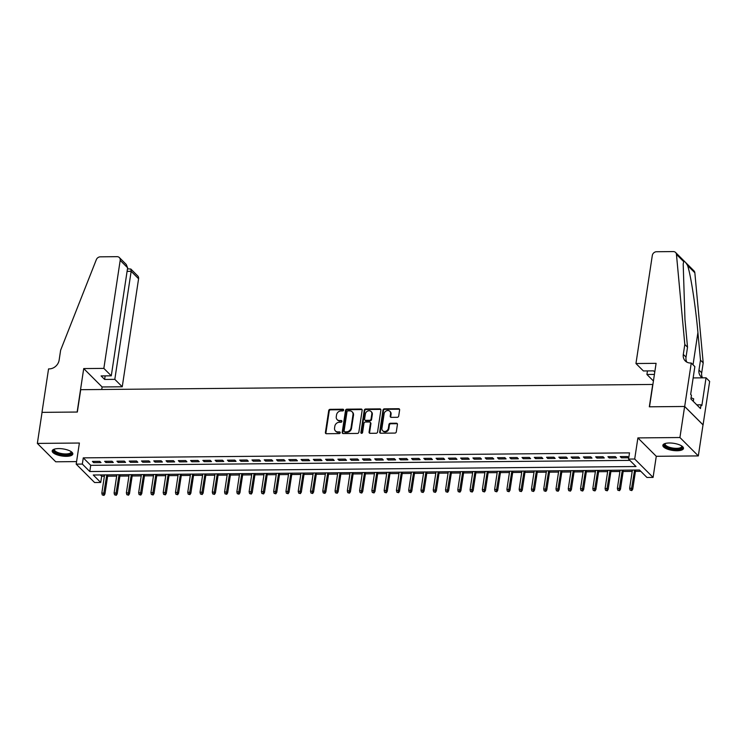 <?xml version="1.0" encoding="UTF-8"?>
<svg xmlns="http://www.w3.org/2000/svg" width="747" height="747" viewBox="0 0 747 747"><rect width="100%" height="100%" fill="white"/><g stroke="black" fill="none" stroke-linecap="round" stroke-linejoin="round"><path stroke-width="1.12" d="M343.629 410.066A0.915 0.784 -45 0 0 342.91 409.216L330.109 409.337A1.317 1.12 -45 0 0 328.717 410.57L325.403 432.504A1.317 1.12 -45 0 0 326.42 433.718L339.222 433.596A0.915 0.784 -45 0 0 339.483 431.887L337.831 431.906A4.202 3.576 -45 0 1 335.45 430.972A4.202 3.576 -45 0 1 334.563 428.04L334.833 426.21A4.202 3.576 -45 0 1 339.278 422.279L340.94 422.26A0.915 0.784 -45 0 0 341.202 420.552L339.54 420.57A4.202 3.576 -45 0 1 337.158 419.637A4.202 3.576 -45 0 1 336.271 416.705L336.552 414.874A4.202 3.576 -45 0 1 340.996 410.943L342.649 410.925A0.915 0.784 -45 0 0 343.629 410.066M343.611 409.739A0.915 0.784 -45 0 0 343.405 409.711L330.604 409.832A1.317 1.12 -45 0 0 329.222 411.065L325.897 432.999A1.317 1.12 -45 0 0 325.972 433.624M340.184 432.41A0.915 0.784 -45 0 0 339.978 432.382L337.831 431.906M341.893 421.075A0.915 0.784 -45 0 0 341.696 421.047L339.54 420.57M669.293 442.99A10.43 3.586 -171.4 0 0 662.85 445.305A10.43 3.586 -171.4 0 0 677.043 450.74A10.43 3.586 -171.4 0 0 683.486 448.424A10.43 3.586 -171.4 0 0 669.293 442.99M58.63 448.583A10.43 3.586 -171.4 0 0 52.187 450.899A10.43 3.586 -171.4 0 0 66.38 456.333A10.43 3.586 -171.4 0 0 72.814 454.017A10.43 3.586 -171.4 0 0 58.63 448.583M397.301 417.302A1.317 1.12 -45 0 0 398.693 416.07L399.626 409.916A1.317 1.12 -45 0 0 398.609 408.712L384.388 408.842A1.317 1.12 -45 0 0 382.996 410.066L379.681 432.009A1.317 1.12 -45 0 0 380.699 433.213L394.92 433.083A1.317 1.12 -45 0 0 396.312 431.859L397.432 424.417A1.317 1.12 -45 0 0 396.414 423.213L390.326 423.269A1.317 1.12 -45 0 0 388.935 424.501L388.384 428.19A3.511 2.988 -45 0 1 386.05 431.168A3.511 2.988 -45 0 1 382.679 430.702A3.511 2.988 -45 0 1 381.932 428.246L384.117 413.801A3.511 2.988 -45 0 1 386.451 410.822A3.511 2.988 -45 0 1 389.822 411.289A3.511 2.988 -45 0 1 390.569 413.745L390.205 416.154A1.317 1.12 -45 0 0 391.223 417.358L397.301 417.302M628.554 459.078L634.698 459.022L653.083 477.408L646.949 477.464L639.497 470.012L93.272 475.008L100.724 482.459L94.589 482.515L76.194 464.13L82.338 464.074L89.789 471.534L636.014 466.53L628.554 459.078L629.497 452.869L83.272 457.864L82.338 464.074M76.194 464.13L79.387 443.027L37.35 443.41L42.047 412.363L77.333 412.036L80.713 389.691L652.719 384.453L649.33 406.807L684.625 406.48L679.929 437.527L637.891 437.91L634.698 459.022M362.155 410.262A1.317 1.12 -45 0 0 361.137 409.048L346.916 409.179A1.317 1.12 -45 0 0 345.525 410.411L342.21 432.354A1.317 1.12 -45 0 0 343.228 433.559L357.449 433.428A1.317 1.12 -45 0 0 358.84 432.196L362.155 410.262M365.656 409.011L379.868 408.88A1.317 1.12 -45 0 1 380.886 410.084L377.571 432.027A1.317 1.12 -45 0 1 376.18 433.26L370.101 433.316A1.317 1.12 -45 0 1 369.074 432.102L370.428 423.204A1.317 1.12 -45 0 0 369.401 421.999L365.367 422.036A1.317 1.12 -45 0 0 363.976 423.269L362.575 432.532A0.915 0.784 -45 0 1 360.894 432.541L364.265 410.243A1.317 1.12 -45 0 1 365.656 409.011L366.151 409.505L380.363 409.375L379.868 408.88M684.625 406.48L703.011 424.866L698.324 455.913L679.929 437.527M37.35 443.41L55.745 461.795L76.577 461.599M99.771 461.357L92.404 461.422L93.646 462.664L101.013 462.598L99.771 461.357M112.041 461.244L104.673 461.31L105.915 462.552L113.283 462.486L112.041 461.244M124.319 461.123L116.952 461.198L118.194 462.44L125.561 462.374L124.319 461.123M136.589 461.011L129.222 461.086L130.473 462.328L137.831 462.253L136.589 461.011M148.868 460.899L141.5 460.974L142.742 462.216L150.11 462.141L148.868 460.899M161.137 460.787L153.779 460.862L155.021 462.104L162.379 462.029L161.137 460.787M173.416 460.675L166.049 460.75L167.291 461.991L174.658 461.917L173.416 460.675M185.686 460.563L178.328 460.638L179.569 461.879L186.927 461.805L185.686 460.563M197.964 460.451L190.597 460.525L191.839 461.767L199.206 461.693L197.964 460.451M210.243 460.339L202.876 460.404L204.118 461.655L211.485 461.581L210.243 460.339M222.513 460.227L215.145 460.292L216.387 461.534L223.755 461.469L222.513 460.227M234.791 460.115L227.424 460.18L228.666 461.422L236.033 461.357L234.791 460.115M247.061 460.003L239.694 460.068L240.945 461.31L248.303 461.244L247.061 460.003M259.34 459.891L251.972 459.956L253.214 461.198L260.582 461.132L259.34 459.891M271.609 459.778L264.251 459.844L265.493 461.086L272.851 461.02L271.609 459.778M283.888 459.666L276.521 459.732L277.763 460.974L285.13 460.908L283.888 459.666M296.157 459.554L288.8 459.62L290.041 460.862L297.409 460.796L296.157 459.554M308.436 459.442L301.069 459.508L302.311 460.75L309.678 460.684L308.436 459.442M320.715 459.33L313.348 459.396L314.59 460.638L321.957 460.572L320.715 459.33M332.985 459.218L325.617 459.284L326.859 460.525L334.226 460.46L332.985 459.218M345.263 459.106L337.896 459.172L339.138 460.413L346.505 460.348L345.263 459.106M357.533 458.994L350.166 459.06L351.417 460.301L358.775 460.236L357.533 458.994M369.812 458.882L362.444 458.947L363.686 460.189L371.054 460.124L369.812 458.882M382.081 458.77L374.723 458.835L375.965 460.077L383.323 460.012L382.081 458.77M394.36 458.658L386.993 458.723L388.235 459.965L395.602 459.9L394.36 458.658M406.629 458.546L399.272 458.611L400.513 459.853L407.881 459.788L406.629 458.546M418.908 458.434L411.541 458.499L412.783 459.741L420.15 459.676L418.908 458.434M431.187 458.322L423.82 458.387L425.062 459.629L432.429 459.564L431.187 458.322M443.457 458.21L436.089 458.275L437.331 459.517L444.698 459.452L443.457 458.21M455.735 458.098L448.368 458.163L449.61 459.405L456.977 459.34L455.735 458.098M468.005 457.986L460.638 458.051L461.889 459.293L469.247 459.228L468.005 457.986M480.284 457.874L472.916 457.939L474.158 459.181L481.526 459.116L480.284 457.874M492.553 457.762L485.195 457.827L486.437 459.069L493.795 459.003L492.553 457.762M504.832 457.65L497.465 457.715L498.707 458.957L506.074 458.891L504.832 457.65M517.101 457.537L509.743 457.603L510.985 458.845L518.353 458.779L517.101 457.537M529.38 457.416L522.013 457.491L523.255 458.733L530.622 458.667L529.38 457.416M541.659 457.304L534.292 457.379L535.534 458.621L542.901 458.546L541.659 457.304M553.929 457.192L546.561 457.267L547.803 458.509L555.17 458.434L553.929 457.192M566.207 457.08L558.84 457.155L560.082 458.397L567.449 458.322L566.207 457.08M578.477 456.968L571.11 457.043L572.361 458.284L579.719 458.21L578.477 456.968M590.756 456.856L583.388 456.931L584.63 458.172L591.997 458.098L590.756 456.856M603.025 456.744L595.667 456.819L596.909 458.06L604.267 457.986L603.025 456.744M615.304 456.632L607.937 456.697L609.178 457.948L616.546 457.874L615.304 456.632M83.272 457.864L90.732 465.325L629.87 460.385M628.769 457.706L627.573 456.52L620.215 456.585L621.457 457.827L628.759 457.762M100.359 474.943L101.667 476.25L104.384 476.231M107.624 476.194L116.653 476.119M119.894 476.082L128.932 476.007M132.172 475.97L141.202 475.895M144.442 475.858L153.48 475.783M156.721 475.746L165.75 475.671M168.999 475.634L178.029 475.55M181.269 475.522L190.308 475.437M193.548 475.409L202.577 475.325M205.817 475.297L214.856 475.213M218.096 475.185L227.125 475.101M230.365 475.073L239.404 474.989M242.644 474.961L251.674 474.877M254.914 474.849L263.952 474.765M267.193 474.737L276.222 474.653M279.471 474.625L288.501 474.541M291.741 474.513L300.78 474.429M304.02 474.401L313.049 474.317M316.289 474.289L325.328 474.205M328.568 474.177L337.597 474.093M340.837 474.065L349.876 473.981M353.116 473.953L362.146 473.869M365.386 473.841L374.424 473.757M377.665 473.729L386.694 473.645M389.943 473.617L398.973 473.533M402.213 473.505L411.252 473.421M414.492 473.393L423.521 473.309M426.761 473.281L435.8 473.196M439.04 473.168L448.069 473.084M451.309 473.056L460.348 472.972M463.588 472.944L472.618 472.86M475.858 472.832L484.896 472.748M488.136 472.72L497.175 472.636M500.415 472.608L509.445 472.524M512.685 472.487L521.723 472.412M524.964 472.375L533.993 472.3M537.233 472.263L546.272 472.188M549.512 472.151L558.541 472.076M561.781 472.039L570.82 471.964M574.06 471.927L583.09 471.843M586.33 471.815L595.368 471.73M598.608 471.702L607.647 471.618M610.887 471.59L619.917 471.506M623.157 471.478L632.195 471.394M635.436 471.366L640.805 471.32M637.891 437.91L656.277 456.296L698.324 455.913M656.277 456.296L653.083 477.408M101.667 476.25L100.724 482.459M90.732 465.325L89.789 471.534M93.646 462.664L93.833 461.403M105.915 462.552L106.111 461.291M118.194 462.44L118.381 461.179M130.473 462.328L130.66 461.067M142.742 462.216L142.929 460.955M155.021 462.104L155.208 460.843M167.291 461.991L167.487 460.731M179.569 461.879L179.756 460.619M191.839 461.767L192.035 460.507M204.118 461.655L204.304 460.395M216.387 461.534L216.583 460.283M228.666 461.422L228.853 460.171M240.945 461.31L241.132 460.059M253.214 461.198L253.401 459.947M265.493 461.086L265.68 459.835M277.763 460.974L277.959 459.722M290.041 460.862L290.228 459.61M302.311 460.75L302.507 459.498M314.59 460.638L314.776 459.386M326.859 460.525L327.055 459.274M339.138 460.413L339.325 459.162M351.417 460.301L351.604 459.05M363.686 460.189L363.873 458.938M375.965 460.077L376.152 458.826M388.235 459.965L388.431 458.714M400.513 459.853L400.7 458.602M412.783 459.741L412.979 458.49M425.062 459.629L425.248 458.378M437.331 459.517L437.527 458.266M449.61 459.405L449.797 458.144M461.889 459.293L462.076 458.032M474.158 459.181L474.345 457.92M486.437 459.069L486.624 457.808M498.707 458.957L498.903 457.696M510.985 458.845L511.172 457.584M523.255 458.733L523.451 457.472M535.534 458.621L535.72 457.36M547.803 458.509L547.999 457.248M560.082 458.397L560.269 457.136M572.361 458.284L572.547 457.024M584.63 458.172L584.817 456.912M596.909 458.06L597.096 456.8M609.178 457.948L609.375 456.688M621.457 457.827L621.644 456.576M337.158 419.637L337.653 420.141A4.202 3.576 -45 0 0 340.034 421.065M335.45 430.972L335.945 431.477A4.202 3.576 -45 0 0 338.326 432.401M362.08 409.636A1.317 1.12 -45 0 0 361.632 409.552L347.411 409.683A1.317 1.12 -45 0 0 346.029 410.906L342.705 432.849A1.317 1.12 -45 0 0 342.78 433.475M347.981 410.878A0.915 0.784 -45 0 0 347.01 411.737L344.096 430.991A0.915 0.784 -45 0 0 344.815 431.841L346.561 431.822A4.202 3.576 -45 0 0 351.006 427.891L352.995 414.725A4.202 3.576 -45 0 0 352.108 411.793A4.202 3.576 -45 0 0 349.736 410.859L347.981 410.878M344.292 431.635L344.787 432.13A0.915 0.784 -45 0 0 345.31 432.336L344.815 431.841M352.108 411.793L352.612 412.288A4.202 3.576 -45 0 1 353.499 415.22L351.501 428.386A4.202 3.576 -45 0 1 347.056 432.317L345.31 432.336M370.148 422.288L370.643 422.783A1.317 1.12 -45 0 1 370.923 423.708L369.578 432.606A1.317 1.12 -45 0 0 369.653 433.223M366.151 409.505A1.317 1.12 -45 0 0 364.76 410.738L361.389 433.045A0.915 0.784 -45 0 0 361.399 433.363M371.819 413.978A3.511 2.988 -45 0 0 371.082 411.522A3.511 2.988 -45 0 0 367.711 411.046A3.511 2.988 -45 0 0 365.376 414.034L364.601 419.123A1.317 1.12 -45 0 0 365.628 420.328L369.662 420.29A1.317 1.12 -45 0 0 371.054 419.067L371.819 413.978L372.314 414.473A3.511 2.988 -45 0 0 371.576 412.017L371.082 411.522M364.881 420.038L365.376 420.533A1.317 1.12 -45 0 0 366.123 420.832L365.628 420.328M372.314 414.473L371.548 419.562A1.317 1.12 -45 0 1 370.157 420.794L366.123 420.832M389.822 411.289L390.326 411.784A3.511 2.988 -45 0 1 391.064 414.24L390.7 416.649A1.317 1.12 -45 0 0 390.774 417.265M382.679 430.702L383.174 431.196A3.511 2.988 -45 0 0 386.544 431.663A3.511 2.988 -45 0 0 388.879 428.685L388.384 428.19M397.357 423.801A1.317 1.12 -45 0 0 396.909 423.708L390.821 423.764A1.317 1.12 -45 0 0 389.439 424.996L388.879 428.685M399.552 409.291A1.317 1.12 -45 0 0 399.103 409.207L384.882 409.337A1.317 1.12 -45 0 0 383.5 410.57L380.176 432.504A1.317 1.12 -45 0 0 380.251 433.129M102.274 494.925L104.001 495.41L102.274 494.925L101.825 493.113L104.038 493.095L104.935 493.991L107.82 474.877M103.497 494.916L106.793 474.887M101.825 493.113L104.58 474.905M104.935 493.991L104.001 495.41M71.161 451.627A9.029 3.109 8.6 0 1 69.704 454.325A9.029 3.109 8.6 0 1 58.061 453.541A9.029 3.109 8.6 0 1 54.475 449.106M54.746 449.031A8.357 2.876 -171.4 0 0 54.484 449.591A8.357 2.876 -171.4 0 0 59.853 453.177A8.357 2.876 -171.4 0 0 69.275 453.494A8.357 2.876 -171.4 0 0 71.012 452.094A8.357 2.876 -171.4 0 0 70.918 451.477M52.411 450.338A10.365 3.567 -171.4 0 0 59.639 454.503A10.365 3.567 -171.4 0 0 70.75 454.755A10.365 3.567 -171.4 0 0 72.767 453.42M681.824 446.034A9.029 3.109 8.6 0 1 680.368 448.742A9.029 3.109 8.6 0 1 668.724 447.957A9.029 3.109 8.6 0 1 665.147 443.513M665.418 443.438A8.357 2.876 -171.4 0 0 665.147 443.998A8.357 2.876 -171.4 0 0 670.517 447.584A8.357 2.876 -171.4 0 0 679.938 447.901A8.357 2.876 -171.4 0 0 681.675 446.501A8.357 2.876 -171.4 0 0 681.591 445.884M663.075 444.745A10.365 3.567 -171.4 0 0 670.302 448.91A10.365 3.567 -171.4 0 0 681.413 449.162A10.365 3.567 -171.4 0 0 683.43 447.827M693.281 401.354L693.674 398.814L691.068 397.759M103.852 368.392L120.192 260.358A4.015 3.418 -45 0 0 119.343 257.556A4.015 3.418 -45 0 0 117.074 256.669L100.322 256.828A4.015 3.418 -45 0 0 96.316 259.685L60.638 350.194L59.134 360.129A9.366 7.965 135 0 1 49.227 368.897L48.555 368.906L41.981 412.363L77.146 412.045L83.72 368.579L103.852 368.392L111.284 375.825L101.097 375.918L104.627 379.448L114.814 379.355L122.247 386.778L138.587 278.743L131.155 271.32L127.083 271.357M114.814 379.355L131.155 271.32L130.818 269.032L137.737 275.942A4.015 3.418 135 0 1 138.587 278.743M101.732 389.495L102.115 386.965L122.247 386.778M83.72 368.579L102.115 386.965M111.284 375.825L127.625 267.79L120.192 260.358M104.627 379.448L105.168 375.881M119.343 257.556L126.262 264.475L127.625 267.79M127.466 268.845L130.818 269.032M635.958 363.528L652.299 255.493A4.015 3.418 -45 0 1 656.548 251.73L673.299 251.58A4.015 3.418 -45 0 1 675.577 252.467A4.015 3.418 -45 0 1 676.446 254.382L684.812 344.479L683.309 354.414A9.366 7.965 -45 0 0 685.279 360.96A9.366 7.965 -45 0 0 690.583 363.023L691.255 363.023L684.682 406.48L649.516 406.807L656.09 363.341L635.958 363.528L643.391 370.951L653.578 370.857L654.774 372.053M675.577 252.467L693.963 270.853A4.015 3.418 135 0 1 694.841 272.767L703.198 362.865L700.481 360.147L697.913 332.518C695.597 306.242 690.714 274.597 687.567 265.493C685.662 262.178 684.373 260.899 683.72 261.646L683.197 264.027L684.962 319.576L687.529 347.196L686.026 357.131A9.366 7.965 -45 0 0 686.838 362.118M687.529 347.196L684.812 344.479M703.198 362.865L701.694 372.8A9.366 7.965 -45 0 0 702.507 377.786M702.6 377.833A9.366 7.965 -45 0 1 700.947 376.619A9.366 7.965 -45 0 1 698.977 370.073L700.481 360.147M684.682 406.48L703.076 424.866L709.65 381.409L706.046 377.805L701.844 405.621L701.041 404.827L696.792 404.865M691.255 363.023L694.859 366.618L690.658 394.435L691.451 395.238L690.891 398.954L700.481 408.553L701.041 404.827M653.42 380.979L646.921 374.48L654.419 374.415M646.921 374.48L647.462 370.914M706.046 377.805L693.151 377.917M114.543 494.813L116.271 495.298L114.543 494.813L114.104 493.001L116.308 492.983L117.204 493.879L120.099 474.765M115.776 494.803L119.062 474.775M114.104 493.001L116.859 474.793M117.204 493.879L116.271 495.298M126.822 494.701L128.549 495.186L126.822 494.701L126.374 492.889L128.587 492.871L129.483 493.767L132.368 474.653M128.045 494.691L131.341 474.662M126.374 492.889L129.128 474.681M129.483 493.767L128.549 495.186M139.101 494.589L140.819 495.074L139.101 494.589L138.653 492.777L140.856 492.759L141.753 493.655L144.647 474.541M140.324 494.579L143.611 474.55M138.653 492.777L141.407 474.569M141.753 493.655L140.819 495.074M151.37 494.477L153.098 494.962L151.37 494.477L150.922 492.665L153.135 492.647L154.031 493.543L156.917 474.429M152.603 494.467L155.89 474.438M150.922 492.665L153.677 474.457M154.031 493.543L153.098 494.962M163.649 494.365L165.367 494.85L163.649 494.365L163.201 492.553L165.414 492.534L166.301 493.431L169.195 474.317M164.872 494.346L168.168 474.326M163.201 492.553L165.955 474.345M166.301 493.431L165.367 494.85M175.918 494.253L177.646 494.738L175.918 494.253L175.48 492.441L177.683 492.422L178.58 493.319L181.474 474.205M177.151 494.234L180.438 474.214M175.48 492.441L178.225 474.233M178.58 493.319L177.646 494.738M188.197 494.141L189.925 494.626L188.197 494.141L187.749 492.329L189.962 492.31L190.858 493.207L193.744 474.093M189.421 494.122L192.717 474.102M187.749 492.329L190.504 474.121M190.858 493.207L189.925 494.626M200.467 494.028L202.194 494.514L200.467 494.028L200.028 492.217L202.232 492.198L203.128 493.095L206.023 473.981M201.699 494.01L204.986 473.99M200.028 492.217L202.782 474.009M203.128 493.095L202.194 494.514M212.746 493.916L214.473 494.402L212.746 493.916L212.297 492.105L214.51 492.086L215.407 492.973L218.292 473.869M213.969 493.898L217.265 473.878M212.297 492.105L215.052 473.897M215.407 492.973L214.473 494.402M225.015 493.804L226.743 494.29L225.015 493.804L224.576 491.993L226.78 491.974L227.676 492.861L230.571 473.747M226.248 493.786L229.534 473.757M224.576 491.993L227.331 473.785M227.676 492.861L226.743 494.29M237.294 493.683L239.021 494.178L237.294 493.683L236.846 491.881L239.059 491.862L239.955 492.749L242.84 473.635M238.517 493.674L241.813 473.645M236.846 491.881L239.6 473.673M239.955 492.749L239.021 494.178M249.573 493.571L251.291 494.056L249.573 493.571L249.125 491.769L251.328 491.75L252.225 492.637L255.119 473.523M250.796 493.562L254.083 473.533M249.125 491.769L251.879 473.561M252.225 492.637L251.291 494.056M261.842 493.459L263.57 493.944L261.842 493.459L261.394 491.657L263.607 491.638L264.503 492.525L267.389 473.411M263.075 493.45L266.362 473.421M261.394 491.657L264.149 473.449M264.503 492.525L263.57 493.944M274.121 493.347L275.839 493.832L274.121 493.347L273.673 491.545L275.886 491.526L276.773 492.413L279.667 473.299M275.344 493.337L278.64 473.309M273.673 491.545L276.427 473.337M276.773 492.413L275.839 493.832M286.39 493.235L288.118 493.72L286.39 493.235L285.952 491.433L288.155 491.414L289.052 492.301L291.946 473.187M287.623 493.225L290.91 473.196M285.952 491.433L288.697 473.215M289.052 492.301L288.118 493.72M298.669 493.123L300.397 493.608L298.669 493.123L298.221 491.321L300.434 491.293L301.33 492.189L304.216 473.075M299.892 493.113L303.189 473.084M298.221 491.321L300.976 473.103M301.33 492.189L300.397 493.608M310.939 493.011L312.666 493.496L310.939 493.011L310.5 491.209L312.704 491.181L313.6 492.077L316.495 472.963M312.171 493.001L315.458 472.972M310.5 491.209L313.254 472.991M313.6 492.077L312.666 493.496M323.218 492.899L324.945 493.384L323.218 492.899L322.769 491.096L324.982 491.068L325.879 491.965L328.764 472.851M324.441 492.889L327.737 472.86M322.769 491.096L325.524 472.879M325.879 491.965L324.945 493.384M335.487 492.787L337.214 493.272L335.487 492.787L335.048 490.984L337.252 490.956L338.148 491.853L341.043 472.739M336.72 492.777L340.006 472.748M335.048 490.984L337.803 472.767M338.148 491.853L337.214 493.272M347.766 492.675L349.493 493.16L347.766 492.675L347.318 490.872L349.531 490.844L350.427 491.741L353.312 472.627M348.998 492.665L352.285 472.636M347.318 490.872L350.072 472.655M350.427 491.741L349.493 493.16M360.045 492.562L361.763 493.048L360.045 492.562L359.596 490.76L361.8 490.732L362.697 491.629L365.591 472.515M361.268 492.553L364.555 472.524M359.596 490.76L362.351 472.543M362.697 491.629L361.763 493.048M372.314 492.45L374.042 492.936L372.314 492.45L371.866 490.639L374.079 490.62L374.975 491.517L377.861 472.403M373.547 492.441L376.833 472.412M371.866 490.639L374.62 472.431M374.975 491.517L374.042 492.936M384.593 492.338L386.311 492.824L384.593 492.338L384.145 490.527L386.358 490.508L387.245 491.405L390.139 472.291M385.816 492.329L389.112 472.3M384.145 490.527L386.899 472.319M387.245 491.405L386.311 492.824M396.862 492.226L398.59 492.712L396.862 492.226L396.424 490.415L398.627 490.396L399.524 491.293L402.418 472.179M398.095 492.217L401.382 472.188M396.424 490.415L399.169 472.207M399.524 491.293L398.59 492.712M409.141 492.114L410.869 492.6L409.141 492.114L408.693 490.303L410.906 490.284L411.802 491.181L414.688 472.067M410.364 492.105L413.661 472.076M408.693 490.303L411.448 472.095M411.802 491.181L410.869 492.6M421.411 492.002L423.138 492.488L421.411 492.002L420.972 490.191L423.175 490.172L424.072 491.068L426.967 471.955M422.643 491.993L425.93 471.964M420.972 490.191L423.726 471.983M424.072 491.068L423.138 492.488M433.69 491.89L435.417 492.376L433.69 491.89L433.241 490.079L435.454 490.06L436.351 490.956L439.236 471.843M434.913 491.881L438.209 471.852M433.241 490.079L435.996 471.871M436.351 490.956L435.417 492.376M445.959 491.778L447.686 492.264L445.959 491.778L445.52 489.967L447.724 489.948L448.62 490.844L451.515 471.73M447.192 491.769L450.478 471.74M445.52 489.967L448.275 471.759M448.62 490.844L447.686 492.264M458.238 491.666L459.965 492.152L458.238 491.666L457.79 489.855L460.003 489.836L460.899 490.732L463.784 471.618M459.47 491.657L462.757 471.628M457.79 489.855L460.544 471.646M460.899 490.732L459.965 492.152M470.517 491.554L472.235 492.04L470.517 491.554L470.068 489.743L472.281 489.724L473.168 490.62L476.063 471.506M471.74 491.545L475.027 471.516M470.068 489.743L472.823 471.534M473.168 490.62L472.235 492.04M482.786 491.442L484.514 491.928L482.786 491.442L482.338 489.63L484.551 489.612L485.447 490.508L488.333 471.394M484.019 491.433L487.305 471.404M482.338 489.63L485.092 471.422M485.447 490.508L484.514 491.928M495.065 491.33L496.783 491.815L495.065 491.33L494.617 489.518L496.83 489.5L497.717 490.396L500.611 471.282M496.288 491.321L499.584 471.292M494.617 489.518L497.371 471.31M497.717 490.396L496.783 491.815M507.334 491.218L509.062 491.703L507.334 491.218L506.896 489.406L509.099 489.388L509.996 490.284L512.89 471.17M508.567 491.209L511.854 471.18M506.896 489.406L509.641 471.198M509.996 490.284L509.062 491.703M519.613 491.106L521.341 491.591L519.613 491.106L519.165 489.294L521.378 489.276L522.274 490.172L525.16 471.058M520.836 491.096L524.133 471.068M519.165 489.294L521.92 471.086M522.274 490.172L521.341 491.591M531.883 490.994L533.61 491.479L531.883 490.994L531.444 489.182L533.647 489.164L534.544 490.06L537.438 470.946M533.115 490.984L536.402 470.955M531.444 489.182L534.198 470.974M534.544 490.06L533.61 491.479M544.161 490.882L545.889 491.367L544.161 490.882L543.713 489.07L545.926 489.052L546.823 489.948L549.708 470.834M545.385 490.872L548.681 470.843M543.713 489.07L546.468 470.862M546.823 489.948L545.889 491.367M556.44 490.77L558.158 491.255L556.44 490.77L555.992 488.958L558.196 488.94L559.092 489.836L561.987 470.722M557.664 490.751L560.95 470.731M555.992 488.958L558.747 470.75M559.092 489.836L558.158 491.255M568.71 490.658L570.437 491.143L568.71 490.658L568.262 488.846L570.475 488.827L571.371 489.724L574.256 470.61M569.942 490.639L573.229 470.619M568.262 488.846L571.016 470.638M571.371 489.724L570.437 491.143M580.989 490.546L582.707 491.031L580.989 490.546L580.54 488.734L582.753 488.715L583.64 489.612L586.535 470.498M582.212 490.527L585.499 470.507M580.54 488.734L583.295 470.526M583.64 489.612L582.707 491.031M593.258 490.434L594.986 490.919L593.258 490.434L592.81 488.622L595.023 488.603L595.919 489.5L598.805 470.386M594.491 490.415L597.777 470.395M592.81 488.622L595.564 470.414M595.919 489.5L594.986 490.919M605.537 490.321L607.255 490.807L605.537 490.321L605.089 488.51L607.302 488.491L608.189 489.388L611.083 470.274M606.76 490.303L610.056 470.283M605.089 488.51L607.843 470.302M608.189 489.388L607.255 490.807M617.806 490.209L619.534 490.695L617.806 490.209L617.367 488.398L619.571 488.379L620.468 489.266L623.362 470.152M619.039 490.191L622.326 470.171M617.367 488.398L620.113 470.19M620.468 489.266L619.534 490.695M630.085 490.097L631.813 490.583L630.085 490.097L629.637 488.286L631.85 488.267L632.746 489.154L635.632 470.04M631.308 490.079L634.605 470.05M629.637 488.286L632.392 470.078M632.746 489.154L631.813 490.583M343.405 409.711L342.91 409.216M339.978 432.382L339.483 431.887M341.696 421.047L341.202 420.552M325.897 432.999L325.403 432.504M329.222 411.065L328.717 410.57M330.604 409.832L330.109 409.337M342.705 432.849L342.21 432.354M346.029 410.906L345.525 410.411M347.411 409.683L346.916 409.179M361.632 409.552L361.137 409.048M347.056 432.317L346.561 431.822M351.501 428.386L351.006 427.891M353.499 415.22L352.995 414.725M369.578 432.606L369.074 432.102M370.923 423.708L370.428 423.204M361.389 433.045L360.894 432.541M364.76 410.738L364.265 410.243M370.157 420.794L369.662 420.29M371.548 419.562L371.054 419.067M390.7 416.649L390.205 416.154M391.064 414.24L390.569 413.745M389.439 424.996L388.935 424.501M390.821 423.764L390.326 423.269M396.909 423.708L396.414 423.213M380.176 432.504L379.681 432.009M383.5 410.57L382.996 410.066M384.882 409.337L384.388 408.842M399.103 409.207L398.609 408.712M686.026 357.131L683.309 354.414M698.977 370.073L701.694 372.8M694.841 272.767L687.567 265.493M683.72 261.646L676.446 254.382M697.913 332.518L693.029 364.797"/></g></svg>
